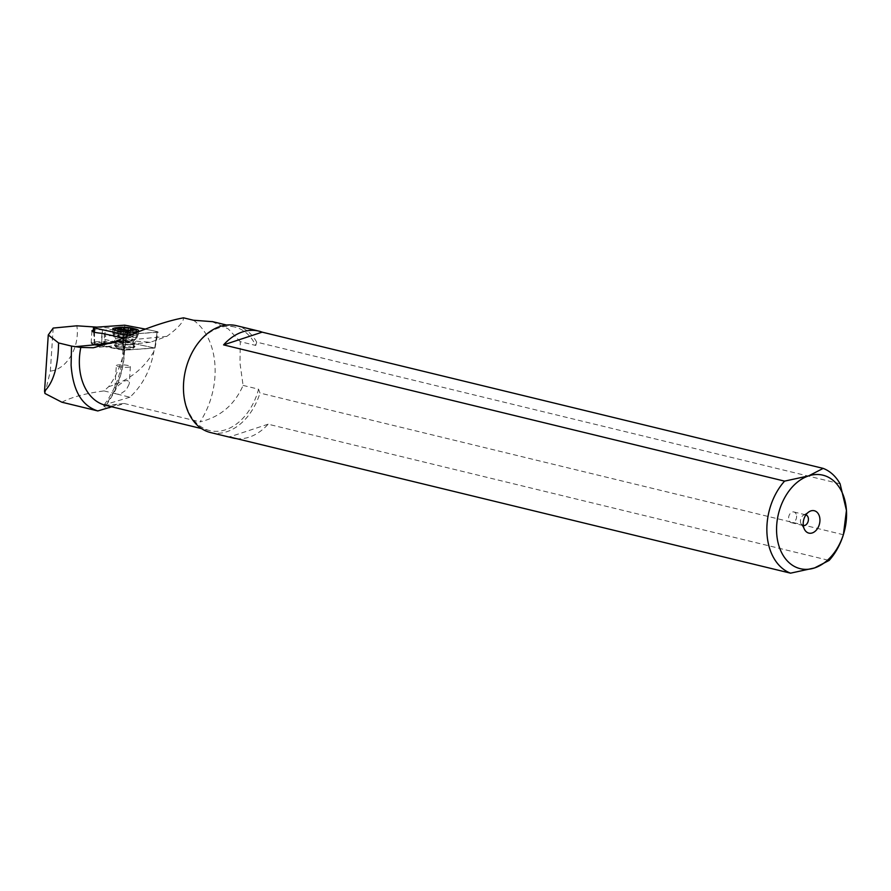<?xml version="1.0" encoding="UTF-8"?>
<svg xmlns="http://www.w3.org/2000/svg" width="891" height="891" viewBox="0 0 891 891"><rect width="100%" height="100%" fill="white"/><g stroke="black" fill="none" stroke-linecap="round" stroke-linejoin="round"><path stroke-width="0.67" stroke-dasharray="4.46 3.34" d="M157.061 332.321L132.748 334.025L158.097 332.031L157.172 331.619L154.744 348.058L124.885 341.621L94.357 343.826L124.495 350.185L154.744 348.058M157.172 331.619L145.344 329.091L157.172 331.619L154.778 347.869M133.951 328.668A12.886 2.172 3.8 0 0 117.779 327.598M134.285 346.566A9.623 1.615 -176.2 0 1 124.506 347.512A9.623 1.615 -176.2 0 1 115.095 345.274A9.623 1.615 -176.2 0 1 115.095 345.24A9.623 1.615 -176.2 0 1 124.874 344.294A9.623 1.615 -176.2 0 1 134.296 346.532A9.623 1.615 -176.2 0 1 134.285 346.566M138.383 334.08A12.886 2.172 -176.2 0 1 138.272 334.303A12.886 2.172 -176.2 0 1 125.386 335.361A12.886 2.172 -176.2 0 1 112.756 332.621A12.886 2.172 -176.2 0 1 112.667 332.343A12.886 2.172 -176.2 0 1 112.678 332.31A12.886 2.172 -176.2 0 1 125.765 331.04A12.886 2.172 -176.2 0 1 138.383 334.047A12.886 2.172 -176.2 0 1 138.383 334.08L138.617 330.661M117.011 404.325L105.517 405.282A53.26 37.734 103.6 0 0 124.083 403.456L117.011 404.325L111.731 406.786M53.193 328.066L50.342 371.09L44.951 393.477M61.858 402.209C71.726 397.096 85.781 393.332 104.024 390.915L108.702 386.661A68.418 48.459 103.6 0 0 125.453 341.754L122.602 340.874L122.958 334.793L105.272 336.041L104.848 330.038L102.487 329.87A10.313 1.737 3.8 0 0 95.148 329.882A10.313 1.737 3.8 0 0 93.555 330.104M50.342 371.09A34.047 24.124 103.6 0 0 77.25 329.458A34.047 24.124 103.6 0 0 76.849 325.805M96.941 327.131L122 328.824L122.958 334.793M122.602 340.874L101.697 341.91L101.63 342.701L105.06 342.935L105.272 336.041M105.06 342.935L123.593 341.632M116.331 365.6A7.05 1.181 -176.2 0 1 120.797 364.798A7.05 1.181 -176.2 0 1 128.46 365.577A7.05 1.181 -176.2 0 1 130.387 366.535A7.05 1.181 -176.2 0 1 125.921 367.337A7.05 1.181 -176.2 0 1 118.258 366.557A7.05 1.181 -176.2 0 1 116.331 365.6L114.605 391.762L116.587 387.641L119.171 384.789L124.584 380.925L127.48 380.457L129.084 382.016L129.228 383.965L126.21 389.98L121.176 393.443L117.567 394.201L129.93 397.197C142.46 385.469 150.456 370.233 153.887 351.511L154.332 347.935L123.437 350.185L101.129 345.908A9.623 1.615 -176.2 0 1 91.907 343.959A9.623 1.615 -176.2 0 1 94.78 342.701A9.623 1.615 -176.2 0 1 101.63 342.701M154.332 347.935L125.453 341.754M117.222 346.621A10.313 1.737 3.8 0 0 127.613 347.757A10.313 1.737 3.8 0 0 134.808 346.866A10.313 1.737 3.8 0 0 132.158 345.185A10.313 1.737 3.8 0 0 120.129 344.049A10.313 1.737 3.8 0 0 114.538 345.53A10.313 1.737 3.8 0 0 117.222 346.621M101.129 345.908L101.151 345.352A10.313 1.737 -176.2 0 1 91.272 343.258A10.313 1.737 -176.2 0 1 91.138 342.946A10.313 1.737 -176.2 0 1 94.357 341.91A10.313 1.737 -176.2 0 1 101.697 341.91L102.487 329.87M101.953 333.312L101.151 345.352L104.559 346.142M104.303 333.479L104.336 345.563L123.437 350.185M129.93 397.197L106.965 404.046C103.98 404.893 103 405.75 104.047 406.63L103.523 405.761C118.38 385.948 124.707 363.372 122.513 338.057M104.737 339.482L123.381 343.469L123.259 337.533L123.593 338.435L134.263 341.03L150.323 342.278L166.851 336.375C178.055 328.044 183.624 321.863 183.546 317.831M123.381 343.469L123.203 349.606M153.887 351.511C143.763 368.896 128.705 380.613 108.702 386.661M104.024 390.915L115.54 393.711L114.605 391.762M117.567 394.201L115.54 393.711M123.593 338.435A68.73 48.682 103.6 0 1 124.005 342.968A68.73 48.682 103.6 0 1 104.047 406.63L109.615 407.978M193.447 320.237A68.73 48.682 -76.4 0 1 214.954 365.054A68.73 48.682 -76.4 0 1 200.018 421.889C220.233 417.01 234.589 404.848 243.087 385.413L239.991 363.138L240.258 341.676L255.739 345.441A53.26 37.734 -76.4 0 0 234.845 327.053L226.637 325.059M124.083 403.456L200.018 421.889M234.845 327.053A53.26 37.734 -76.4 0 0 183.657 391.561A53.26 37.734 -76.4 0 0 209.708 430.576A53.26 37.734 -76.4 0 0 258.568 389.178L243.087 385.413M212.103 321.64L228.23 328.879L240.258 341.676M122 328.824L104.848 330.038M840.09 483.802L256.686 342.133L255.739 345.441M843.387 534.734L259.983 393.054L258.568 389.178M210.476 432.536A54.986 38.948 103.6 0 0 259.983 393.054M256.686 342.133A54.986 38.948 103.6 0 0 236.427 325.672M236.327 438.584A54.986 38.948 -76.4 0 0 268.124 424.194L829.131 560.428M268.124 424.194L229.522 436.935M805.898 514.898A5.502 3.898 103.6 0 0 805.72 514.842A5.502 3.898 103.6 0 0 803.292 515.299A5.502 3.898 103.6 0 0 800.441 521.502A5.502 3.898 103.6 0 0 801.176 524.008A5.502 3.898 103.6 0 0 803.125 525.534A5.502 3.898 103.6 0 0 803.303 525.567M796.587 516A5.502 3.898 -76.4 0 1 791.297 522.661A5.502 3.898 -76.4 0 1 788.613 518.629A5.502 3.898 -76.4 0 1 793.892 511.969A5.502 3.898 -76.4 0 1 796.587 516M118.347 348.192A8.587 1.448 -176.2 0 1 116.12 347.278A8.587 1.448 -176.2 0 1 116.008 347.022A8.587 1.448 -176.2 0 1 124.807 346.154A8.587 1.448 -176.2 0 1 130.81 347A8.587 1.448 -176.2 0 1 133.149 348.158A8.587 1.448 -176.2 0 1 133.004 348.392A8.587 1.448 -176.2 0 1 124.35 349.027A8.587 1.448 -176.2 0 1 118.347 348.192M125.074 337.544A11.338 1.905 3.8 0 0 136.613 336.586A11.338 1.905 3.8 0 0 136.679 336.397A11.338 1.905 3.8 0 0 125.664 333.757A11.338 1.905 3.8 0 0 114.048 334.905A11.338 1.905 3.8 0 0 114.093 335.094A11.338 1.905 3.8 0 0 125.074 337.544M114.549 329.859A11.338 1.905 -176.2 0 1 125.976 329.024A11.338 1.905 -176.2 0 1 136.846 331.329M136.991 331.597A11.338 1.905 -176.2 0 1 136.991 331.664A11.338 1.905 -176.2 0 1 125.386 332.811A11.338 1.905 -176.2 0 1 114.36 330.171A11.338 1.905 -176.2 0 1 114.382 330.093M118.358 335.428L117.256 335.094L118.28 335.918L118.759 328.645L118.358 335.428L120.731 334.927L121.165 327.598M121.176 329.703L120.797 335.372L127.781 335.172L130.064 336.052L130.476 329.826M132.314 336.876L133.483 336.208L132.38 336.397L132.837 329.614L132.314 336.876L127.424 337.444L119.995 336.798A16.272 16.272 0 0 0 130.587 337.477L129.83 337.533L130.465 330.182M120.864 329.525L120.452 336.72L118.28 335.918M130.765 328.256L130.22 335.584L132.38 336.397M125.831 341.687L128.226 325.427M124.695 325.182L124.885 341.621M94.635 343.748L94.446 327.309M94.413 332.22L94.602 343.937M123.548 350.118L123.348 337.99M126.489 336.642L124.495 350.185M138.272 334.303L134.474 343.737A9.623 1.615 3.8 0 0 134.474 343.737A9.623 1.615 3.8 0 0 125.052 341.498A9.623 1.615 3.8 0 0 115.273 342.445A9.623 1.615 3.8 0 0 115.273 342.467A9.623 1.615 3.8 0 0 124.695 344.717A9.623 1.615 3.8 0 0 134.474 343.759L134.296 346.532M124.595 350.007A73.207 51.856 -76.4 0 1 106.965 404.046M111.342 343.224L134.263 341.03M166.851 336.375L115.997 341.253M124.773 342.679A8.587 1.448 -176.2 0 1 116.431 340.674A8.587 1.448 -176.2 0 1 125.219 339.805A8.587 1.448 -176.2 0 1 133.572 341.81A8.587 1.448 -176.2 0 1 124.773 342.679M124.874 341.064A9.055 1.526 3.8 0 0 134.084 340.295A9.055 1.526 3.8 0 0 125.341 338.034A9.055 1.526 3.8 0 0 116.108 339.103A9.055 1.526 3.8 0 0 124.874 341.064M121.209 327.665L120.731 334.927M120.92 329.603L120.452 336.72M123.37 329.87L122.891 337.132M127.903 330.182L127.424 337.444M130.409 330.238L129.941 337.377M130.699 328.322L130.22 335.584M128.104 330.227L127.781 335.172M123.582 329.848L123.248 334.86M117.256 335.094A16.272 16.038 -171.1 0 0 133.483 336.208L133.928 329.447M155.023 347.98L158.097 332.031M94.357 343.826L93.666 332.009M112.756 332.621L115.273 342.467L115.095 345.274M112.89 328.968L112.667 332.343M91.907 343.959L91.272 343.258M130.387 366.535L129.251 383.698M209.708 430.576L201.5 428.582M150.323 342.289L93.343 347.757M91.929 330.917L91.138 342.946M803.292 515.299L809.195 511.69M801.176 524.008L804.762 529.922M803.125 525.534L791.297 522.661M805.72 514.842L793.892 511.969M116.12 347.278L114.538 345.53M114.093 335.094L116.431 340.674L116.008 347.022M133.004 348.392L134.808 346.866M136.613 336.586L133.572 341.81L133.149 348.158M136.991 331.664L136.679 336.397M114.36 330.171L114.048 334.905M117.701 328.334L117.244 335.105M121.042 329.659L120.563 336.909M130.309 330.271L129.83 337.533"/><path stroke-width="1.34" d="M124.695 325.182L145.344 329.091L124.695 325.182L94.446 327.309L124.695 325.182M123.348 337.99L123.281 334.203L132.748 334.025L123.281 334.203L94.335 328.011L93.41 327.61L94.446 327.309L94.413 332.22M117.779 327.598A12.886 2.172 3.8 0 0 112.901 328.935A12.886 2.172 3.8 0 0 112.89 328.968A12.886 2.172 3.8 0 0 125.508 331.975A12.886 2.172 3.8 0 0 138.606 330.695A12.886 2.172 3.8 0 0 138.617 330.661A12.886 2.172 3.8 0 0 133.951 328.668M111.731 406.786L97.821 410.94C81.838 405.884 72.928 390.637 71.102 365.221L71.514 346.087L80.803 347.434L93.343 347.746L115.997 341.253C143.897 328.79 166.417 320.983 183.546 317.831L193.447 320.237L212.103 321.64M71.514 346.087L58.583 342.946C58.149 366.212 53.471 382.317 44.55 391.238L44.951 393.477L61.858 402.209L97.821 410.94M44.55 391.238L48.27 334.971L53.193 328.066L76.849 325.805L96.941 327.131M93.555 330.104A10.313 1.737 3.8 0 0 91.929 330.917A10.313 1.737 3.8 0 0 101.953 333.312L123.27 338.023M58.583 342.946L48.27 334.971M823.173 468.388A54.986 38.948 -76.4 0 1 840.09 483.802L846.45 510.409L843.387 534.734A54.986 38.948 -76.4 0 1 829.131 560.428L814.541 567.946A48.114 34.081 -76.4 0 1 776.685 533.431A48.114 34.081 -76.4 0 1 808.594 475.905L823.173 468.388L262.166 332.154A54.986 38.948 -76.4 0 0 258.824 331.107L236.427 325.672A54.986 38.948 103.6 0 0 183.591 392.252A54.986 38.948 103.6 0 0 210.476 432.536L232.874 437.971A54.986 38.948 -76.4 0 1 229.522 436.935L790.529 573.169A54.986 38.948 -76.4 0 1 766.995 533.932A54.986 38.948 -76.4 0 1 784.581 481.129L808.594 475.905A48.114 34.081 -76.4 0 1 846.45 510.409A48.114 34.081 -76.4 0 1 814.541 567.946L790.529 573.169M784.581 481.129L223.574 344.884A54.986 38.948 -76.4 0 1 258.824 331.107M236.327 438.584A54.986 38.948 -76.4 0 1 232.874 437.971M223.574 344.884L262.166 332.154M803.225 524.676A11.516 8.153 103.6 0 0 804.762 529.922A11.516 8.153 103.6 0 0 814.474 531.804A11.516 8.153 103.6 0 0 819.92 519.163A11.516 8.153 103.6 0 0 809.195 511.69A11.516 8.153 103.6 0 0 803.225 524.676M803.303 525.567A5.502 3.898 103.6 0 0 808.415 518.874A5.502 3.898 103.6 0 0 805.898 514.898M134.953 329.225A9.278 1.559 -176.2 0 1 125.575 330.438A9.278 1.559 -176.2 0 1 116.71 328.022A9.278 1.559 -176.2 0 1 126.054 327.342A9.278 1.559 -176.2 0 1 134.953 329.225L136.846 331.329A11.338 1.905 -176.2 0 1 136.991 331.597M122.691 327.454L117.701 328.334L122.312 329.87L128.939 330.327L133.928 329.447L129.318 327.91L122.691 327.454M114.382 330.093A11.338 1.905 -176.2 0 1 114.549 329.859L116.71 328.022M123.281 334.203L94.335 328.011M126.812 334.448L126.489 336.642M80.803 347.434A53.26 37.734 103.6 0 0 79.477 366.257A53.26 37.734 103.6 0 0 105.517 405.282L201.5 428.582M75.69 346.644L111.342 343.224M128.259 327.91L128.104 330.227M123.726 327.598L123.582 329.848M93.666 332.009L93.41 327.61M226.637 325.059L212.125 321.54M121.299 327.81L121.176 329.703M130.565 328.456L130.476 329.826"/></g></svg>
